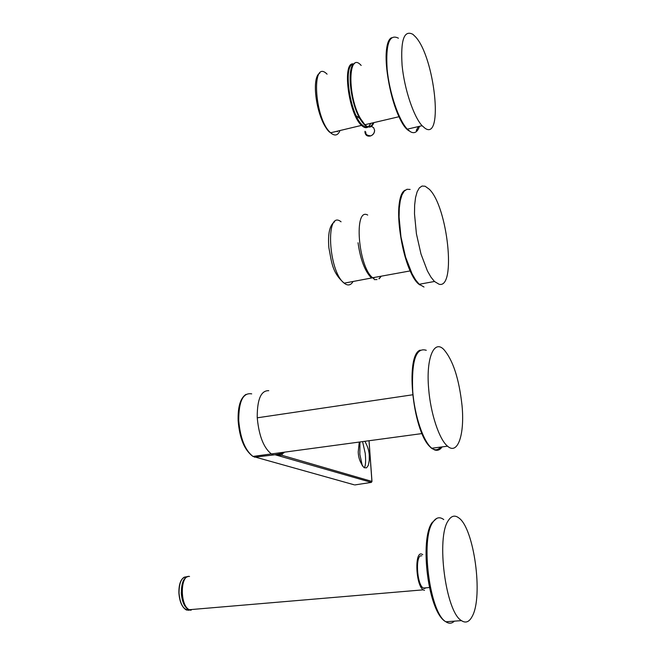 <?xml version="1.0" encoding="UTF-8"?>
<svg xmlns="http://www.w3.org/2000/svg" width="656" height="656" viewBox="0 0 656 656"><rect width="100%" height="100%" fill="white"/><g stroke="black" fill="none" stroke-linecap="round" stroke-linejoin="round"><path stroke-width="0.98" d="M373.1 122.795C370.091 129.503 365.712 128.158 359.955 118.752L359.8 118.482C349.992 101.828 346.606 66.076 354.502 63.632M370.648 123.369C368.795 127.526 366.13 128.158 362.637 125.255C350.238 115.882 342.457 64.083 353.469 64.362M374.215 279.604L376.987 279.579M359.258 442.054L358.233 451.836C358.356 457.814 360.324 463.103 364.129 467.712L366.532 467.851L368.27 465.44L369.271 460.455L369.254 455.69C369.172 451.131 367.704 446.334 364.851 441.299M254.462 457.183L273.519 454.952L271.371 453.944C263.876 448.048 259.21 436.47 257.382 419.225L257.226 416.412C257.316 398.979 261.162 390.402 268.755 390.689M254.167 456.494L253.667 456.338M354.125 484.792L252.954 456.428C245.041 450.27 240.301 438.315 238.735 420.562C238.702 401.292 243.023 392.395 251.699 393.871M273.519 454.952L275.028 454.747L371.329 482.398L354.863 484.932M284.45 452.173L283.408 453.173L275.028 454.747L371.329 482.398L371.919 481.422L282.047 455.33L276.356 455.002M282.285 453.854L282.047 455.33M362.588 441.611L365.244 453.427C365.966 461.455 365.622 466.227 364.211 467.761M362.366 465.924L359.841 454.387L359.931 441.964M462.045 405.646C464.801 434.247 457.839 455.444 447.556 446.187C439.274 439.635 430.533 413.419 428.647 388.655C425.941 358.438 433.878 339.398 443.686 349.361C452.976 359.996 459.093 378.758 462.045 405.646M190.953 610.137L189.387 609.711C179.834 606.054 180.064 574.361 189.543 576.46M422.743 554.591L421.611 554.066C414.33 551.499 415.838 585.636 423.268 589.834L424.473 590.343M421.759 555.87C415.199 553.59 416.568 584.275 423.251 588.063L424.334 588.514L426.121 587.817M412.936 34.358C404.112 29.635 400.496 39.975 402.095 65.387C404.358 89.027 413.649 116.702 422.079 125.706L425.162 128.355C443.751 141.13 434.641 57.211 415.51 36.851L412.936 34.358M425.104 186.222L422.021 186.05L419.323 187.928L417.126 191.831L415.543 197.604L414.649 205.041L414.494 213.815L416.421 233.815L420.996 254.036L427.392 270.887L430.918 277.094L434.461 281.481L439.11 284.253C456.519 289.132 447.712 206.583 429.245 189.207L425.104 186.222M472.246 616.287C483.39 596.443 474.034 528.31 458.864 517.953C454.92 514.894 451.418 515.731 448.376 520.462C435.953 537.026 445.621 611.933 461.455 620.625C465.694 623.446 469.294 622.003 472.246 616.287M361.177 65.461C347.992 50.25 347.188 96.383 360.579 118.744L364.9 124.714C368.902 128.42 371.895 127.723 373.863 122.615M368.213 126.87C366.491 128.24 364.441 127.904 362.079 125.87L361.554 125.386C348.385 114.087 341.686 60.188 353.855 64.034M327.073 74.161C310.878 57.646 314.388 119.244 330.616 132.774L331.157 133.25C335.06 136.251 338.004 135.349 339.997 130.536M321.932 120.048C325.089 126.846 327.738 130.929 329.861 132.307M365.007 131.274L364.966 132.381C365.523 135.349 367.335 136.563 370.402 136.005C373.141 134.939 374.535 132.971 374.576 130.109L373.608 127.674L371.427 126.378M365.761 131.946L365.769 132.446C365.679 134.414 367.122 135.513 370.099 135.743M370.812 126.296L370.296 126.296M337.315 131.782L337.742 131.077M373.854 278.685L372.682 277.791C358.151 266.721 353.568 206.861 367.704 215.061M373.125 277.66L374.092 278.374M341.063 221.802C325.204 208.78 328.156 271.404 344.187 283.154L345.409 284.032C348.516 285.811 351.067 284.966 353.051 281.49M378.922 278.751L381.185 276.192M238.735 420.562L238.259 420.865M273.56 454.944L272.338 454.477M257.382 419.225L257.291 417.806L412.575 394.805M257.226 416.412L257.25 417.815M369 440.742L371.927 481.52M442.119 446.9C439.963 450 437.413 450.984 434.477 449.868L431.828 448.237C423.358 441.742 414.526 415.683 412.714 391.033C411.468 360.628 415.994 347.049 426.277 350.304M421.71 432.903C426.638 443.366 430.648 448.811 433.739 449.253C435.945 450.393 438.282 449.672 440.734 447.08M186.493 576.755C181.622 577.182 179.129 582.52 179.031 592.762L179.039 592.95C179.744 601.724 182.171 607.39 186.32 609.965L189.084 610.293M181.466 580.043C179.621 583.209 178.776 587.448 178.924 592.77L178.932 592.958M179.039 592.95L178.932 592.983C180.211 604.586 183.606 610.252 189.125 609.957M188.37 576.501C183.811 577.354 181.482 582.626 181.376 592.327L181.384 592.54C182.056 601.413 184.484 607.153 188.666 609.768L423.268 589.834M190.232 610.195L191.191 610.146M416.273 130.421L418.405 126.567M398.413 38.196C389.377 33.563 385.613 43.895 387.13 69.208C389.336 92.742 398.725 120.245 407.327 129.158L410.484 131.774C414.502 133.939 417.503 132.118 419.471 126.321M389.393 40.623C379.16 54.587 394.633 123.877 409.369 131.02M410.131 189.436L406.966 189.281L404.178 191.175L401.907 195.07L400.25 200.843L399.291 208.255L399.086 216.997L400.964 236.906L405.556 257.021L412.042 273.757L415.625 279.923L419.233 284.269L423.997 287.008M402.784 193.217C391.665 207.255 404.785 276.479 420.086 285.024M443.751 519.568C439.717 516.534 436.125 517.379 432.985 522.102C420.16 538.633 429.696 613.163 445.891 621.781C448.983 623.856 451.804 623.643 454.346 621.158M447.179 621.683L450.319 621.453M356.257 115.825L359.8 118.482L364.9 124.714L399.119 116.694M319.825 73.111C310.214 77.744 317.258 123.246 330.616 132.774L361.554 125.386L362.12 125.854C365.999 128.683 368.869 127.846 370.722 123.353M370.402 136.005C373.182 134.997 374.584 133.07 374.617 130.224M372.633 277.75L410.287 270.895M371.493 278.013C364.908 271.379 360.423 259.628 358.037 242.761M334.65 221.744C329.632 225.131 327.713 233.807 328.886 247.788C331.665 261.826 331.862 272.445 344.187 283.154L372.682 277.791L373.895 278.677M379.283 278.693L381.275 276.176M245.943 394.412C240.342 398.151 237.743 406.933 238.144 420.758C239.555 438.356 244.491 450.246 252.954 456.428L421.997 433.575M371.977 481.447L369.049 440.734M282.31 453.821L276.307 454.993M283.851 452.255L282.884 453.337M371.977 481.488L371.329 482.398M420.168 350.14C404.44 355.232 413.182 436.092 431.828 448.237L447.556 446.187M189.387 609.711L186.32 609.965C182.048 607.382 179.572 601.716 178.899 592.975L178.891 592.778C178.817 584.537 180.63 579.314 184.344 577.124M423.251 588.063L429.409 587.53M181.245 592.565C181.892 601.413 184.361 607.144 188.674 609.768M391.484 37.761C378.947 43.944 390.5 114.423 407.327 129.158L422.079 125.706M405.318 190.109C391.263 195.931 401.562 270.723 419.233 284.269L434.461 281.481M461.455 620.625L445.891 621.781C428.048 612.827 419.405 539.47 432.058 522.66L436.658 518.42"/></g></svg>
